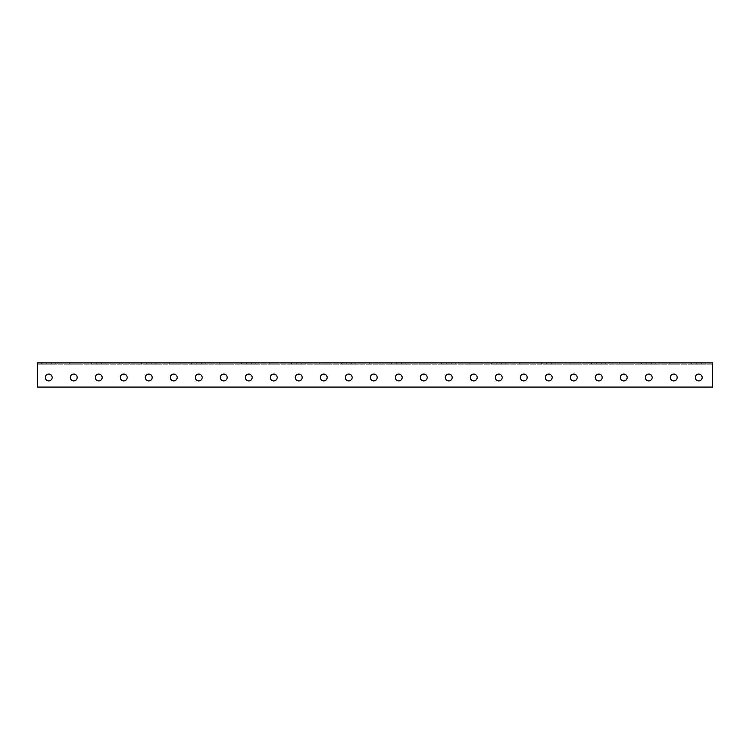 <?xml version="1.0" encoding="UTF-8"?>
<svg xmlns="http://www.w3.org/2000/svg" width="750" height="750" viewBox="0 0 750 750"><rect width="100%" height="100%" fill="white"/><g stroke="black" fill="none" stroke-linecap="round" stroke-linejoin="round"><path stroke-width="0.56" stroke-dasharray="3.75 2.81" d="M37.5 362.916L712.5 362.916L712.5 364.163L37.5 364.163L712.5 364.163L712.5 362.916L712.5 387.084L37.5 387.084L37.5 362.916M46.247 362.916L55.838 362.916L46.247 362.916L46.247 364.163L41.662 364.163L55.838 364.163L46.247 364.163L46.247 362.916M96.253 362.916L105.834 362.916L96.253 362.916L96.253 364.163L91.669 364.163L105.834 364.163L96.253 364.163L96.253 362.916M146.25 362.916L155.831 362.916L146.25 362.916L146.25 364.163L141.666 364.163L155.831 364.163L146.25 364.163L146.25 362.916M196.247 362.916L205.838 362.916L196.247 362.916L196.247 364.163L191.662 364.163L205.838 364.163L196.247 364.163L196.247 362.916M246.253 362.916L255.834 362.916L246.253 362.916L246.253 364.163L241.669 364.163L255.834 364.163L246.253 364.163L246.253 362.916M296.25 362.916L305.831 362.916L296.25 362.916L296.25 364.163L291.666 364.163L305.831 364.163L296.25 364.163L296.25 362.916M346.247 362.916L355.837 362.916L346.247 362.916L346.247 364.163L341.663 364.163L355.837 364.163L346.247 364.163L346.247 362.916M396.253 362.916L405.834 362.916L396.253 362.916L396.253 364.163L391.669 364.163L405.834 364.163L396.253 364.163L396.253 362.916M446.25 362.916L455.831 362.916L446.25 362.916L446.25 364.163L441.666 364.163L455.831 364.163L446.25 364.163L446.25 362.916M496.247 362.916L505.837 362.916L496.247 362.916L496.247 364.163L491.663 364.163L505.837 364.163L496.247 364.163L496.247 362.916M546.253 362.916L555.834 362.916L546.253 362.916L546.253 364.163L541.669 364.163L555.834 364.163L546.253 364.163L546.253 362.916M596.25 362.916L605.831 362.916L596.25 362.916L596.25 364.163L591.666 364.163L605.831 364.163L596.25 364.163L596.25 362.916M646.247 362.916L655.837 362.916L646.247 362.916L646.247 364.163L641.663 364.163L655.837 364.163L646.247 364.163L646.247 362.916M696.253 362.916L705.834 362.916L696.253 362.916L696.253 364.163L691.669 364.163L705.834 364.163L696.253 364.163L696.253 362.916M678.337 362.916L669.169 362.916L678.337 362.916L678.337 364.163L669.169 364.163L678.337 364.163L678.337 362.916M628.331 362.916L619.163 362.916L628.331 362.916L628.331 364.163L619.163 364.163L628.331 364.163L628.331 362.916M578.334 362.916L569.166 362.916L578.334 362.916L578.334 364.163L569.166 364.163L578.334 364.163L578.334 362.916M528.337 362.916L519.169 362.916L528.337 362.916L528.337 364.163L519.169 364.163L528.337 364.163L528.337 362.916M478.331 362.916L469.163 362.916L478.331 362.916L478.331 364.163L469.163 364.163L478.331 364.163L478.331 362.916M428.334 362.916L419.166 362.916L428.334 362.916L428.334 364.163L419.166 364.163L428.334 364.163L428.334 362.916M378.337 362.916L369.169 362.916L378.337 362.916L378.337 364.163L369.169 364.163L378.337 364.163L378.337 362.916M328.331 362.916L319.163 362.916L328.331 362.916L328.331 364.163L319.163 364.163L328.331 364.163L328.331 362.916M278.334 362.916L269.166 362.916L278.334 362.916L278.334 364.163L269.166 364.163L278.334 364.163L278.334 362.916M228.338 362.916L219.169 362.916L228.338 362.916L228.338 364.163L219.169 364.163L228.338 364.163L228.338 362.916M178.331 362.916L169.162 362.916L178.331 362.916L178.331 364.163L169.162 364.163L178.331 364.163L178.331 362.916M128.334 362.916L119.166 362.916L128.334 362.916L128.334 364.163L119.166 364.163L128.334 364.163L128.334 362.916M78.338 362.916L69.169 362.916L78.338 362.916L78.338 364.163L69.169 364.163L78.338 364.163L78.338 362.916M48.75 374.081A3.413 3.413 0 0 0 45.788 379.209A3.413 3.413 0 0 0 51.712 379.209A3.413 3.413 0 0 0 48.75 374.081A3.413 3.413 0 0 1 51.712 379.209A3.413 3.413 0 0 1 45.788 379.209A3.413 3.413 0 0 1 48.75 374.081M73.753 374.081A3.413 3.413 0 0 0 70.791 379.209A3.413 3.413 0 0 0 76.706 379.209A3.413 3.413 0 0 0 73.753 374.081A3.413 3.413 0 0 1 76.706 379.209A3.413 3.413 0 0 1 70.791 379.209A3.413 3.413 0 0 1 73.753 374.081M98.747 374.081A3.413 3.413 0 0 0 95.794 379.209A3.413 3.413 0 0 0 101.709 379.209A3.413 3.413 0 0 0 98.747 374.081A3.413 3.413 0 0 1 101.709 379.209A3.413 3.413 0 0 1 95.794 379.209A3.413 3.413 0 0 1 98.747 374.081M123.75 374.081A3.413 3.413 0 0 0 120.788 379.209A3.413 3.413 0 0 0 126.712 379.209A3.413 3.413 0 0 0 123.75 374.081A3.413 3.413 0 0 1 126.712 379.209A3.413 3.413 0 0 1 120.788 379.209A3.413 3.413 0 0 1 123.75 374.081M148.753 374.081A3.413 3.413 0 0 0 145.791 379.209A3.413 3.413 0 0 0 151.706 379.209A3.413 3.413 0 0 0 148.753 374.081A3.413 3.413 0 0 1 151.706 379.209A3.413 3.413 0 0 1 145.791 379.209A3.413 3.413 0 0 1 148.753 374.081M173.747 374.081A3.413 3.413 0 0 0 170.794 379.209A3.413 3.413 0 0 0 176.709 379.209A3.413 3.413 0 0 0 173.747 374.081A3.413 3.413 0 0 1 176.709 379.209A3.413 3.413 0 0 1 170.794 379.209A3.413 3.413 0 0 1 173.747 374.081M198.75 374.081A3.413 3.413 0 0 0 195.787 379.209A3.413 3.413 0 0 0 201.713 379.209A3.413 3.413 0 0 0 198.75 374.081A3.413 3.413 0 0 1 201.713 379.209A3.413 3.413 0 0 1 195.787 379.209A3.413 3.413 0 0 1 198.75 374.081M223.753 374.081A3.413 3.413 0 0 0 220.791 379.209A3.413 3.413 0 0 0 226.706 379.209A3.413 3.413 0 0 0 223.753 374.081A3.413 3.413 0 0 1 226.706 379.209A3.413 3.413 0 0 1 220.791 379.209A3.413 3.413 0 0 1 223.753 374.081M248.747 374.081A3.413 3.413 0 0 0 245.794 379.209A3.413 3.413 0 0 0 251.709 379.209A3.413 3.413 0 0 0 248.747 374.081A3.413 3.413 0 0 1 251.709 379.209A3.413 3.413 0 0 1 245.794 379.209A3.413 3.413 0 0 1 248.747 374.081M273.75 374.081A3.413 3.413 0 0 0 270.787 379.209A3.413 3.413 0 0 0 276.713 379.209A3.413 3.413 0 0 0 273.75 374.081A3.413 3.413 0 0 1 276.713 379.209A3.413 3.413 0 0 1 270.787 379.209A3.413 3.413 0 0 1 273.75 374.081M298.753 374.081A3.413 3.413 0 0 0 295.791 379.209A3.413 3.413 0 0 0 301.706 379.209A3.413 3.413 0 0 0 298.753 374.081M323.747 374.081A3.413 3.413 0 0 0 320.794 379.209A3.413 3.413 0 0 0 326.709 379.209A3.413 3.413 0 0 0 323.747 374.081A3.413 3.413 0 0 1 326.709 379.209A3.413 3.413 0 0 1 320.794 379.209A3.413 3.413 0 0 1 323.747 374.081M348.75 374.081A3.413 3.413 0 0 0 345.787 379.209A3.413 3.413 0 0 0 351.713 379.209A3.413 3.413 0 0 0 348.75 374.081A3.413 3.413 0 0 1 351.713 379.209A3.413 3.413 0 0 1 345.787 379.209A3.413 3.413 0 0 1 348.75 374.081M373.753 374.081A3.413 3.413 0 0 0 370.791 379.209A3.413 3.413 0 0 0 376.706 379.209A3.413 3.413 0 0 0 373.753 374.081A3.413 3.413 0 0 1 376.706 379.209A3.413 3.413 0 0 1 370.791 379.209A3.413 3.413 0 0 1 373.753 374.081M398.747 374.081A3.413 3.413 0 0 0 395.794 379.209A3.413 3.413 0 0 0 401.709 379.209A3.413 3.413 0 0 0 398.747 374.081A3.413 3.413 0 0 1 401.709 379.209A3.413 3.413 0 0 1 395.794 379.209A3.413 3.413 0 0 1 398.747 374.081M423.75 374.081A3.413 3.413 0 0 0 420.787 379.209A3.413 3.413 0 0 0 426.713 379.209A3.413 3.413 0 0 0 423.75 374.081A3.413 3.413 0 0 1 426.713 379.209A3.413 3.413 0 0 1 420.787 379.209A3.413 3.413 0 0 1 423.75 374.081M448.753 374.081A3.413 3.413 0 0 0 445.791 379.209A3.413 3.413 0 0 0 451.706 379.209A3.413 3.413 0 0 0 448.753 374.081A3.413 3.413 0 0 1 451.706 379.209A3.413 3.413 0 0 1 445.791 379.209A3.413 3.413 0 0 1 448.753 374.081M473.747 374.081A3.413 3.413 0 0 0 470.794 379.209A3.413 3.413 0 0 0 476.709 379.209A3.413 3.413 0 0 0 473.747 374.081A3.413 3.413 0 0 1 476.709 379.209A3.413 3.413 0 0 1 470.794 379.209A3.413 3.413 0 0 1 473.747 374.081M498.75 374.081A3.413 3.413 0 0 0 495.788 379.209A3.413 3.413 0 0 0 501.712 379.209A3.413 3.413 0 0 0 498.75 374.081A3.413 3.413 0 0 1 501.712 379.209A3.413 3.413 0 0 1 495.788 379.209A3.413 3.413 0 0 1 498.75 374.081M523.753 374.081A3.413 3.413 0 0 0 520.791 379.209A3.413 3.413 0 0 0 526.706 379.209A3.413 3.413 0 0 0 523.753 374.081A3.413 3.413 0 0 1 526.706 379.209A3.413 3.413 0 0 1 520.791 379.209A3.413 3.413 0 0 1 523.753 374.081M548.747 374.081A3.413 3.413 0 0 0 545.794 379.209A3.413 3.413 0 0 0 551.709 379.209A3.413 3.413 0 0 0 548.747 374.081A3.413 3.413 0 0 1 551.709 379.209A3.413 3.413 0 0 1 545.794 379.209A3.413 3.413 0 0 1 548.747 374.081M573.75 374.081A3.413 3.413 0 0 0 570.788 379.209A3.413 3.413 0 0 0 576.712 379.209A3.413 3.413 0 0 0 573.75 374.081A3.413 3.413 0 0 1 576.712 379.209A3.413 3.413 0 0 1 570.788 379.209A3.413 3.413 0 0 1 573.75 374.081M598.753 374.081A3.413 3.413 0 0 0 595.791 379.209A3.413 3.413 0 0 0 601.706 379.209A3.413 3.413 0 0 0 598.753 374.081M623.747 374.081A3.413 3.413 0 0 0 620.794 379.209A3.413 3.413 0 0 0 626.709 379.209A3.413 3.413 0 0 0 623.747 374.081A3.413 3.413 0 0 1 626.709 379.209A3.413 3.413 0 0 1 620.794 379.209A3.413 3.413 0 0 1 623.747 374.081M648.75 374.081A3.413 3.413 0 0 0 645.788 379.209A3.413 3.413 0 0 0 651.712 379.209A3.413 3.413 0 0 0 648.75 374.081A3.413 3.413 0 0 1 651.712 379.209A3.413 3.413 0 0 1 645.788 379.209A3.413 3.413 0 0 1 648.75 374.081M673.753 374.081A3.413 3.413 0 0 0 670.791 379.209A3.413 3.413 0 0 0 676.706 379.209A3.413 3.413 0 0 0 673.753 374.081A3.413 3.413 0 0 1 676.706 379.209A3.413 3.413 0 0 1 670.791 379.209A3.413 3.413 0 0 1 673.753 374.081M698.747 374.081A3.413 3.413 0 0 0 695.794 379.209A3.413 3.413 0 0 0 701.709 379.209A3.413 3.413 0 0 0 698.747 374.081A3.413 3.413 0 0 1 701.709 379.209A3.413 3.413 0 0 1 695.794 379.209A3.413 3.413 0 0 1 698.747 374.081M37.5 365.831L37.5 387.084L712.5 387.084L712.5 364.163L712.5 387.084L37.5 387.084L37.5 365.831M669.169 364.163L669.169 362.916L669.169 364.163M619.163 364.163L619.163 362.916L619.163 364.163M569.166 364.163L569.166 362.916L569.166 364.163M519.169 364.163L519.169 362.916L519.169 364.163M469.163 364.163L469.163 362.916L469.163 364.163M419.166 364.163L419.166 362.916L419.166 364.163M369.169 364.163L369.169 362.916L369.169 364.163M319.163 364.163L319.163 362.916L319.163 364.163M269.166 364.163L269.166 362.916L269.166 364.163M219.169 364.163L219.169 362.916L219.169 364.163M169.162 364.163L169.162 362.916L169.162 364.163M119.166 364.163L119.166 362.916L119.166 364.163M69.169 364.163L69.169 362.916L69.169 364.163M48.75 380.916A3.413 3.413 0 0 0 51.712 375.787A3.413 3.413 0 0 0 45.788 375.787A3.413 3.413 0 0 0 48.75 380.916M73.753 380.916A3.413 3.413 0 0 0 76.706 375.787A3.413 3.413 0 0 0 70.791 375.787A3.413 3.413 0 0 0 73.753 380.916M98.747 380.916A3.413 3.413 0 0 0 101.709 375.787A3.413 3.413 0 0 0 95.794 375.787A3.413 3.413 0 0 0 98.747 380.916M123.75 380.916A3.413 3.413 0 0 0 126.712 375.787A3.413 3.413 0 0 0 120.788 375.787A3.413 3.413 0 0 0 123.75 380.916M148.753 380.916A3.413 3.413 0 0 0 151.706 375.787A3.413 3.413 0 0 0 145.791 375.787A3.413 3.413 0 0 0 148.753 380.916M173.747 380.916A3.413 3.413 0 0 0 176.709 375.787A3.413 3.413 0 0 0 170.794 375.787A3.413 3.413 0 0 0 173.747 380.916M198.75 380.916A3.413 3.413 0 0 0 201.713 375.787A3.413 3.413 0 0 0 195.787 375.787A3.413 3.413 0 0 0 198.75 380.916M223.753 380.916A3.413 3.413 0 0 0 226.706 375.787A3.413 3.413 0 0 0 220.791 375.787A3.413 3.413 0 0 0 223.753 380.916M248.747 380.916A3.413 3.413 0 0 0 251.709 375.787A3.413 3.413 0 0 0 245.794 375.787A3.413 3.413 0 0 0 248.747 380.916M273.75 380.916A3.413 3.413 0 0 0 276.713 375.787A3.413 3.413 0 0 0 270.787 375.787A3.413 3.413 0 0 0 273.75 380.916M298.753 380.916A3.413 3.413 0 0 0 301.706 375.787A3.413 3.413 0 0 0 295.791 375.787A3.413 3.413 0 0 0 298.753 380.916M323.747 380.916A3.413 3.413 0 0 0 326.709 375.787A3.413 3.413 0 0 0 320.794 375.787A3.413 3.413 0 0 0 323.747 380.916M348.75 380.916A3.413 3.413 0 0 0 351.713 375.787A3.413 3.413 0 0 0 345.787 375.787A3.413 3.413 0 0 0 348.75 380.916M373.753 380.916A3.413 3.413 0 0 0 376.706 375.787A3.413 3.413 0 0 0 370.791 375.787A3.413 3.413 0 0 0 373.753 380.916M398.747 380.916A3.413 3.413 0 0 0 401.709 375.787A3.413 3.413 0 0 0 395.794 375.787A3.413 3.413 0 0 0 398.747 380.916M423.75 380.916A3.413 3.413 0 0 0 426.713 375.787A3.413 3.413 0 0 0 420.787 375.787A3.413 3.413 0 0 0 423.75 380.916M448.753 380.916A3.413 3.413 0 0 0 451.706 375.787A3.413 3.413 0 0 0 445.791 375.787A3.413 3.413 0 0 0 448.753 380.916M473.747 380.916A3.413 3.413 0 0 0 476.709 375.787A3.413 3.413 0 0 0 470.794 375.787A3.413 3.413 0 0 0 473.747 380.916M498.75 380.916A3.413 3.413 0 0 0 501.712 375.787A3.413 3.413 0 0 0 495.788 375.787A3.413 3.413 0 0 0 498.75 380.916M523.753 380.916A3.413 3.413 0 0 0 526.706 375.787A3.413 3.413 0 0 0 520.791 375.787A3.413 3.413 0 0 0 523.753 380.916M548.747 380.916A3.413 3.413 0 0 0 551.709 375.787A3.413 3.413 0 0 0 545.794 375.787A3.413 3.413 0 0 0 548.747 380.916M573.75 380.916A3.413 3.413 0 0 0 576.712 375.787A3.413 3.413 0 0 0 570.788 375.787A3.413 3.413 0 0 0 573.75 380.916M598.753 380.916A3.413 3.413 0 0 0 601.706 375.787A3.413 3.413 0 0 0 595.791 375.787A3.413 3.413 0 0 0 598.753 380.916M623.747 380.916A3.413 3.413 0 0 0 626.709 375.787A3.413 3.413 0 0 0 620.794 375.787A3.413 3.413 0 0 0 623.747 380.916M648.75 380.916A3.413 3.413 0 0 0 651.712 375.787A3.413 3.413 0 0 0 645.788 375.787A3.413 3.413 0 0 0 648.75 380.916M673.753 380.916A3.413 3.413 0 0 0 676.706 375.787A3.413 3.413 0 0 0 670.791 375.787A3.413 3.413 0 0 0 673.753 380.916M698.747 380.916A3.413 3.413 0 0 0 701.709 375.787A3.413 3.413 0 0 0 695.794 375.787A3.413 3.413 0 0 0 698.747 380.916M51.253 364.163L51.253 362.916L51.253 364.163M101.25 364.163L101.25 362.916L101.25 364.163M151.247 364.163L151.247 362.916L151.247 364.163M201.253 364.163L201.253 362.916L201.253 364.163M251.25 364.163L251.25 362.916L251.25 364.163M301.247 364.163L301.247 362.916L301.247 364.163M351.253 364.163L351.253 362.916L351.253 364.163M401.25 364.163L401.25 362.916L401.25 364.163M451.247 364.163L451.247 362.916L451.247 364.163M501.253 364.163L501.253 362.916L501.253 364.163M551.25 364.163L551.25 362.916L551.25 364.163M601.247 364.163L601.247 362.916L601.247 364.163M651.253 364.163L651.253 362.916L651.253 364.163M701.25 364.163L701.25 362.916L701.25 364.163M41.662 364.163L41.662 362.916M55.838 364.163L55.838 362.916M91.669 364.163L91.669 362.916M105.834 364.163L105.834 362.916M141.666 364.163L141.666 362.916M155.831 364.163L155.831 362.916M191.662 364.163L191.662 362.916M205.838 364.163L205.838 362.916M241.669 364.163L241.669 362.916M255.834 364.163L255.834 362.916M291.666 364.163L291.666 362.916M305.831 364.163L305.831 362.916M341.663 364.163L341.663 362.916M355.837 364.163L355.837 362.916M391.669 364.163L391.669 362.916M405.834 364.163L405.834 362.916M441.666 364.163L441.666 362.916M455.831 364.163L455.831 362.916M491.663 364.163L491.663 362.916M505.837 364.163L505.837 362.916M541.669 364.163L541.669 362.916M555.834 364.163L555.834 362.916M591.666 364.163L591.666 362.916M605.831 364.163L605.831 362.916M641.663 364.163L641.663 362.916M655.837 364.163L655.837 362.916M691.669 364.163L691.669 362.916M705.834 364.163L705.834 362.916"/><path stroke-width="1.12" d="M712.5 362.916L37.5 362.916L37.5 387.084L712.5 387.084L712.5 362.916M698.747 380.916A3.413 3.413 0 0 1 695.794 375.787A3.413 3.413 0 0 1 701.709 375.787A3.413 3.413 0 0 1 698.747 380.916M673.753 380.916A3.413 3.413 0 0 1 670.791 375.787A3.413 3.413 0 0 1 676.706 375.787A3.413 3.413 0 0 1 673.753 380.916M648.75 380.916A3.413 3.413 0 0 1 645.788 375.787A3.413 3.413 0 0 1 651.712 375.787A3.413 3.413 0 0 1 648.75 380.916M623.747 380.916A3.413 3.413 0 0 1 620.794 375.787A3.413 3.413 0 0 1 626.709 375.787A3.413 3.413 0 0 1 623.747 380.916M598.753 380.916A3.413 3.413 0 0 1 595.791 375.787A3.413 3.413 0 0 1 601.706 375.787A3.413 3.413 0 0 1 598.753 380.916M573.75 380.916A3.413 3.413 0 0 1 570.788 375.787A3.413 3.413 0 0 1 576.712 375.787A3.413 3.413 0 0 1 573.75 380.916M548.747 380.916A3.413 3.413 0 0 1 545.794 375.787A3.413 3.413 0 0 1 551.709 375.787A3.413 3.413 0 0 1 548.747 380.916M523.753 380.916A3.413 3.413 0 0 1 520.791 375.787A3.413 3.413 0 0 1 526.706 375.787A3.413 3.413 0 0 1 523.753 380.916M498.75 380.916A3.413 3.413 0 0 1 495.788 375.787A3.413 3.413 0 0 1 501.712 375.787A3.413 3.413 0 0 1 498.75 380.916M473.747 380.916A3.413 3.413 0 0 1 470.794 375.787A3.413 3.413 0 0 1 476.709 375.787A3.413 3.413 0 0 1 473.747 380.916M448.753 380.916A3.413 3.413 0 0 1 445.791 375.787A3.413 3.413 0 0 1 451.706 375.787A3.413 3.413 0 0 1 448.753 380.916M423.75 380.916A3.413 3.413 0 0 1 420.787 375.787A3.413 3.413 0 0 1 426.713 375.787A3.413 3.413 0 0 1 423.75 380.916M398.747 380.916A3.413 3.413 0 0 1 395.794 375.787A3.413 3.413 0 0 1 401.709 375.787A3.413 3.413 0 0 1 398.747 380.916M373.753 380.916A3.413 3.413 0 0 1 370.791 375.787A3.413 3.413 0 0 1 376.706 375.787A3.413 3.413 0 0 1 373.753 380.916M348.75 380.916A3.413 3.413 0 0 1 345.787 375.787A3.413 3.413 0 0 1 351.713 375.787A3.413 3.413 0 0 1 348.75 380.916M323.747 380.916A3.413 3.413 0 0 1 320.794 375.787A3.413 3.413 0 0 1 326.709 375.787A3.413 3.413 0 0 1 323.747 380.916M298.753 380.916A3.413 3.413 0 0 1 295.791 375.787A3.413 3.413 0 0 1 301.706 375.787A3.413 3.413 0 0 1 298.753 380.916M273.75 380.916A3.413 3.413 0 0 1 270.787 375.787A3.413 3.413 0 0 1 276.713 375.787A3.413 3.413 0 0 1 273.75 380.916M248.747 380.916A3.413 3.413 0 0 1 245.794 375.787A3.413 3.413 0 0 1 251.709 375.787A3.413 3.413 0 0 1 248.747 380.916M223.753 380.916A3.413 3.413 0 0 1 220.791 375.787A3.413 3.413 0 0 1 226.706 375.787A3.413 3.413 0 0 1 223.753 380.916M198.75 380.916A3.413 3.413 0 0 1 195.787 375.787A3.413 3.413 0 0 1 201.713 375.787A3.413 3.413 0 0 1 198.75 380.916M173.747 380.916A3.413 3.413 0 0 1 170.794 375.787A3.413 3.413 0 0 1 176.709 375.787A3.413 3.413 0 0 1 173.747 380.916M148.753 380.916A3.413 3.413 0 0 1 145.791 375.787A3.413 3.413 0 0 1 151.706 375.787A3.413 3.413 0 0 1 148.753 380.916M123.75 380.916A3.413 3.413 0 0 1 120.788 375.787A3.413 3.413 0 0 1 126.712 375.787A3.413 3.413 0 0 1 123.75 380.916M98.747 380.916A3.413 3.413 0 0 1 95.794 375.787A3.413 3.413 0 0 1 101.709 375.787A3.413 3.413 0 0 1 98.747 380.916M73.753 380.916A3.413 3.413 0 0 1 70.791 375.787A3.413 3.413 0 0 1 76.706 375.787A3.413 3.413 0 0 1 73.753 380.916M48.75 380.916A3.413 3.413 0 0 1 45.788 375.787A3.413 3.413 0 0 1 51.712 375.787A3.413 3.413 0 0 1 48.75 380.916M598.753 374.081A3.413 3.413 0 0 1 601.706 379.209A3.413 3.413 0 0 1 595.791 379.209A3.413 3.413 0 0 1 598.753 374.081M298.753 374.081A3.413 3.413 0 0 1 301.706 379.209A3.413 3.413 0 0 1 295.791 379.209A3.413 3.413 0 0 1 298.753 374.081"/></g></svg>
